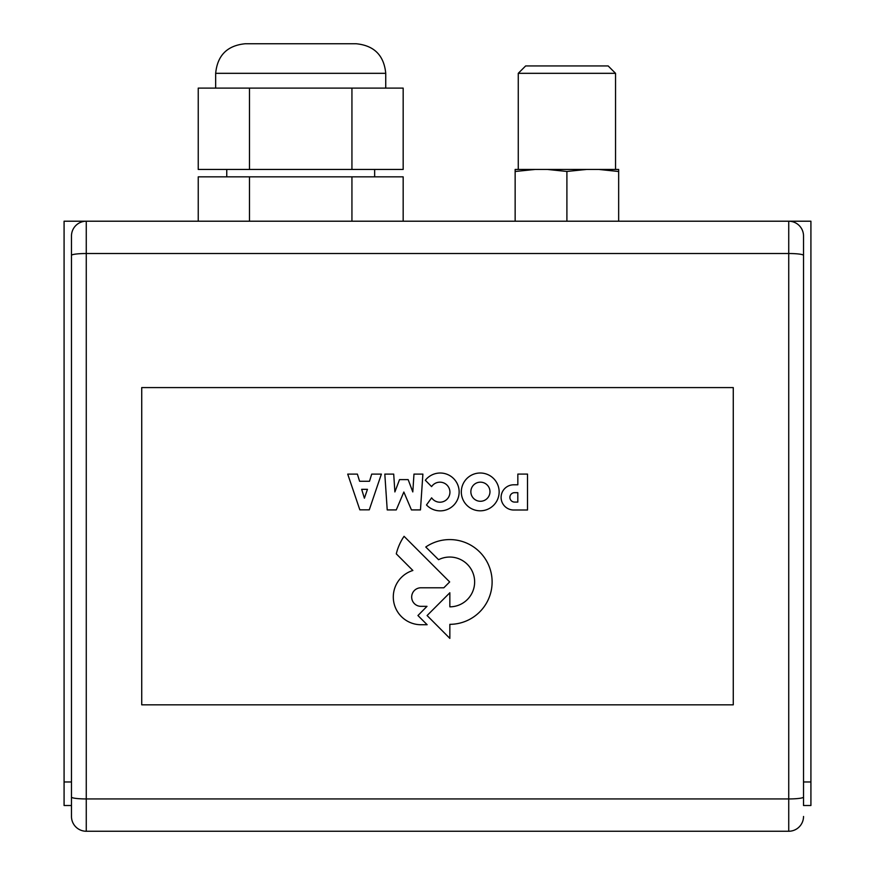 <?xml version="1.0" encoding="UTF-8"?>
<svg xmlns="http://www.w3.org/2000/svg" width="875" height="875" viewBox="0 0 875 875"><rect width="100%" height="100%" fill="white"/><g stroke="black" fill="none" stroke-linecap="round" stroke-linejoin="round"><path stroke-width="1.31" d="M618.658 169.455L618.658 171.5L598.905 169.455L618.658 169.455M515.145 171.5L515.145 169.455L534.898 169.455L515.145 171.5L515.145 221.211M566.902 171.456L547.455 169.455L586.359 169.455L566.902 171.456L566.902 221.211M586.359 169.455L598.905 169.455M534.898 169.455L547.455 169.455M566.902 65.931L525.656 65.931L518.262 73.325L615.541 73.325L608.147 65.931L566.902 65.931M618.658 221.211L618.658 171.5M361.659 489.333L367.456 489.333L364.405 498.203L361.659 489.333M347.714 474.108L359.844 509.841L369.261 509.841L381.38 474.108L371.711 474.108L369.491 481.272L359.614 481.272L357.372 474.108L347.714 474.108M517.814 492.669L517.814 502.086L514.598 502.086A4.703 4.703 0 0 1 509.884 497.394A4.703 4.703 0 0 1 514.555 492.669L517.814 492.669M513.581 510.005L527.516 510.005L527.516 474.086L517.836 474.086L517.836 484.805L513.548 484.805A12.6 12.6 0 0 0 501.102 497.427A12.6 12.6 0 0 0 513.581 510.005M413.973 474.108L412.803 491.936L408.155 479.62L399.525 479.62L394.888 491.936L393.706 474.108L384.814 474.108L387.22 509.917L396.266 509.917L403.845 492.023L411.447 509.917L420.459 509.917L422.887 474.108L413.973 474.108M404.064 536.32A53.791 53.791 0 0 0 396.287 553.853L412.869 570.489A27.738 27.738 0 0 0 420.438 624.728L427.142 624.728L417.944 615.541L427 606.342L420.962 606.342A9.275 9.275 0 0 1 411.677 597.056A9.275 9.275 0 0 1 420.962 587.781L443.833 587.781L449.673 581.93L404.064 536.32M470.859 491.717A9.548 9.548 0 0 1 485.188 483.448A9.548 9.548 0 0 1 485.188 499.997A9.548 9.548 0 0 1 470.859 491.717M461.322 491.914A18.911 18.911 0 0 0 480.233 510.814A18.911 18.911 0 0 0 499.144 491.914A18.911 18.911 0 0 0 480.233 473.003A18.911 18.911 0 0 0 461.322 491.914M431.637 497.831L426.486 504.963A18.922 18.922 0 0 0 453.895 505.017A18.922 18.922 0 0 0 452.616 477.641A18.922 18.922 0 0 0 425.337 480.255L431.594 486.609A10.019 10.019 0 0 1 446.502 484.641A10.019 10.019 0 0 1 446.567 499.68A10.019 10.019 0 0 1 431.637 497.831M427.088 615.541L449.848 638.389L449.848 624.334A42.383 42.383 0 0 0 490.208 569.373A42.383 42.383 0 0 0 425.775 547.006L438.572 559.694A24.894 24.894 0 0 1 473.955 576.144A24.894 24.894 0 0 1 449.848 606.834L449.848 592.758L427.088 615.541M733.272 704.823L141.728 704.823L141.728 387.592L733.272 387.592L733.272 704.823M385.744 73.325C383.983 55.366 374.128 45.5 356.158 43.75L245.252 43.75C227.281 45.5 217.416 55.366 215.666 73.325L385.744 73.325L385.744 88.112M249.473 169.455L249.473 88.112L198.242 88.112L198.242 169.455L403.167 169.455L403.167 88.112L351.936 88.112L351.936 169.455M249.473 88.112L351.936 88.112M249.473 221.211L249.473 176.848L403.167 176.848L403.167 221.211M198.242 221.211L198.242 176.848L249.473 176.848M351.936 221.211L351.936 176.848M374.653 169.455L374.653 176.848M71.477 235.998L71.477 781.977L64.083 781.977L64.083 221.211L86.264 221.211A14.787 14.787 0 0 0 71.477 235.998L71.477 816.462A14.787 14.787 0 0 0 86.264 831.25L86.264 221.211L788.736 221.211A14.787 14.787 0 0 1 803.523 235.998A14.787 14.787 0 0 0 788.736 221.211L810.917 221.211L810.917 805.514L803.523 805.514L803.523 235.998L803.523 805.514M71.477 781.977L71.477 805.514L64.083 805.514L64.083 781.977M810.917 781.977L803.523 781.977M788.736 221.211L788.736 831.25L86.264 831.25A14.787 14.787 0 0 1 71.477 816.462L71.477 805.514M788.736 831.25A14.787 14.787 0 0 0 803.523 816.462M86.264 831.25A14.787 14.787 0 0 1 71.477 816.462M803.523 797.081A14.787 1.87 0 0 1 788.736 798.941L86.264 798.941A14.787 1.87 180 0 1 71.477 797.081M803.523 255.391A14.787 1.87 0 0 0 788.736 253.52L86.264 253.52A14.787 1.87 180 0 0 71.477 255.391M615.541 169.455L615.541 73.325M518.262 169.455L518.262 73.325M215.666 88.112L215.666 73.325M226.756 176.848L226.756 169.455"/></g></svg>
